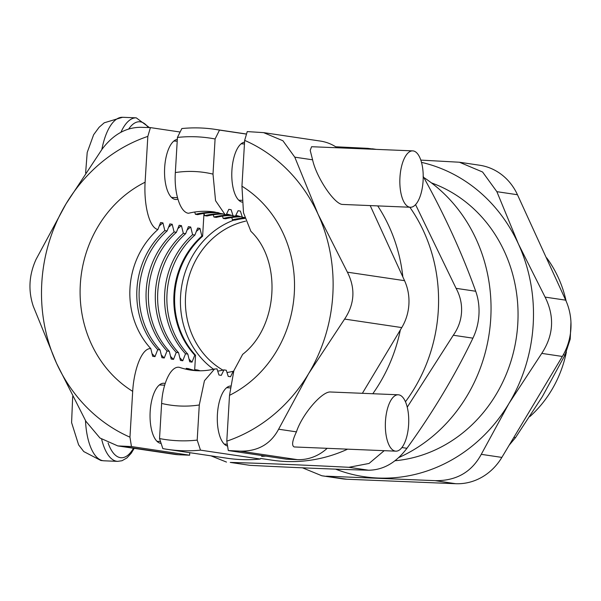 <?xml version="1.0" encoding="UTF-8"?>
<svg xmlns="http://www.w3.org/2000/svg" width="601" height="601" viewBox="0 0 601 601"><rect width="100%" height="100%" fill="white"/><g stroke="black" fill="none" stroke-linecap="round" stroke-linejoin="round"><path stroke-width="0.9" d="M517.461 194.732A56.434 51.348 -81.5 0 0 479.613 165.23L459.434 162.232L482.58 172.006L496.869 191.674L517.461 194.732L565.691 300.162L545.099 297.104C554.731 316.479 553.619 335.245 541.756 353.388L562.348 356.453A56.434 51.348 -81.5 0 0 565.691 300.162M562.348 356.453L501.858 457.406L481.266 454.341L508.957 403.481L541.756 353.388M481.266 454.341C471.56 472.191 456.182 480.958 435.116 480.657L455.708 483.715A56.434 51.348 -81.5 0 0 501.858 457.406M455.708 483.715L346.995 479.237L321.858 475.767L302.476 467.818M321.858 475.774L342.037 478.772A56.434 51.348 -81.5 0 0 346.995 479.237M227.313 372.462A79.941 72.744 98.5 0 1 226.9 372.259M222.933 370.141A79.941 72.744 98.5 0 1 186.393 288.33A79.941 72.744 98.5 0 1 245.599 221.16M402.865 276.986A157.064 142.925 -81.5 0 0 377.728 205.918M261.63 456.347A157.064 142.925 -81.5 0 0 265.815 456.121M372.8 393.738A157.064 142.925 -81.5 0 0 400.349 329.949M234.044 220.041A83.704 76.169 -81.5 0 0 181.277 288.886A83.704 76.169 -81.5 0 0 213.52 369.232M405.442 401.761A157.064 142.925 -81.5 0 0 438.279 310.717A157.064 142.925 -81.5 0 0 409.852 207.24M260.586 458.458L272.245 460.193A157.064 142.925 -81.5 0 0 347.581 449.18M181.848 128.546L177.43 137.434A152.361 138.643 98.5 0 1 215.09 138.981L219.508 130.094A161.767 147.2 -81.5 0 0 214.955 129.335A161.767 147.2 -81.5 0 0 181.848 128.546M219.508 130.094L246.5 134.106M244.547 217.554L242.353 217.231L240.385 211.071L238.071 210.726L235.412 216.195L233.098 215.849L231.122 209.696L228.808 209.351L226.149 214.82L225.007 214.527L215.549 200.681L213.002 174.117L215.09 138.981M242.09 202.131A30.095 12.426 -87.6 0 1 231.843 171.676A30.095 12.426 -87.6 0 1 244.554 142.159M200.494 450.149L197.196 440.112A152.361 138.643 98.5 0 1 159.535 438.565L162.833 448.601A161.767 147.2 -81.5 0 0 167.386 449.353A161.767 147.2 -81.5 0 0 200.494 450.149L260.293 459.036A161.767 147.2 -81.5 0 1 227.186 458.247L167.386 449.353M214.534 368.991C206.624 370.915 198.773 371.298 190.99 370.141A79.941 72.744 -81.5 0 1 179.338 367.316C170.992 365.693 162.638 383.243 161.624 403.429L159.535 438.565M195.528 370.637A79.941 72.744 -81.5 0 1 188.594 368.691L186.28 368.345L185.882 369.172M200.11 370.787A79.941 72.744 -81.5 0 1 197.857 370.066L195.543 369.72L195.137 370.554M423.788 177.498A157.064 142.925 98.5 0 1 490.747 318.515A157.064 142.925 98.5 0 1 398.763 457.564M343.194 469.404A157.064 142.925 98.5 0 1 335.245 469.118M227.569 446.032A30.095 12.426 -87.6 0 1 217.374 415.058A30.095 12.426 -87.6 0 1 230.468 386.022M197.196 440.112L199.284 404.976L204.445 380.733L214.542 369.029L216.999 368.864L218.967 375.024L221.281 375.362L223.94 369.893L226.261 370.239L228.23 376.399L230.544 376.744L233.203 371.275L233.661 371.343M177.43 137.434L175.342 172.562C173.959 192.696 180.097 212.401 188.489 213.272A79.941 72.744 -81.5 0 1 214.497 211.995L225.007 214.542M231.746 217.539L232.474 219.808L234.788 220.154A79.941 72.744 -81.5 0 1 244.78 218.448M222.483 216.157L223.211 218.433L225.525 218.779A79.941 72.744 -81.5 0 1 240.993 216.781M213.227 214.782L213.956 217.059L216.27 217.397A79.941 72.744 -81.5 0 1 231.738 215.406M203.964 213.408L204.693 215.676L207.007 216.022A79.941 72.744 -81.5 0 1 223.422 214.024M194.709 212.033L195.438 214.302L197.752 214.647A79.941 72.744 -81.5 0 1 218.982 212.837M244.645 217.938A79.941 72.744 -81.5 0 0 232.474 219.808M239.867 216.435A79.941 72.744 -81.5 0 0 223.211 218.433M236.456 215.519A79.941 72.744 -81.5 0 0 235.757 215.481M230.604 215.06A79.941 72.744 -81.5 0 0 213.956 217.059M227.193 214.144A79.941 72.744 -81.5 0 0 226.502 214.106M242.353 217.231A79.941 72.744 -81.5 0 0 235.81 215.368M222.317 213.693A79.941 72.744 -81.5 0 0 204.693 215.676M233.098 215.849A79.941 72.744 -81.5 0 0 226.554 213.994M217.87 212.589A79.941 72.744 -81.5 0 0 195.438 214.302M384.197 450.682L369.052 463.454L348.858 467.3L368.481 470.215C383.198 470.08 396.014 462.778 406.937 448.286L401.919 447.542M472.919 338.16C476.413 330.888 478.419 323.098 478.937 314.774C479.41 306.457 478.328 298.614 475.707 291.252L456.084 288.337C460.186 295.917 462.004 303.866 461.538 312.189C461.02 320.506 458.27 328.191 453.297 335.238L472.919 338.16C454.98 375.467 432.983 412.181 406.937 448.286M368.481 470.215C332.999 469.193 293.468 467.563 249.881 465.332L230.258 462.417C265.732 463.439 305.27 465.069 348.858 467.3M230.258 462.417L249.881 465.332M423.096 176.243C444.687 215.181 462.229 253.517 475.707 291.252M226.494 462.079L210.943 455.828M456.084 288.337L415.569 204.64M335.696 146.779L367.804 148.342L375.279 149.333M407.238 407.185L453.297 335.238M186.28 368.345A79.941 72.744 -81.5 0 0 194.386 370.547M217.727 371.133A79.941 72.744 -81.5 0 0 223.94 369.893M195.543 369.72A79.941 72.744 -81.5 0 0 198.961 370.787M226.983 372.515A79.941 72.744 -81.5 0 0 233.203 371.275M509.152 445.221L515.515 437.633L513.855 437.385M563.31 354.785L565 355.033L542.335 396.645L515.515 437.633M565 355.033L570.206 339.137L570.95 322.264M540.945 246.072L558.487 284.416M394.977 460.757A142.955 130.086 -81.5 0 0 517.777 323.916A142.955 130.086 -81.5 0 0 431.42 182.877M459.434 162.232L420.805 160.106M566.397 351.983A112.86 102.696 98.5 0 1 529.804 416.643M546.655 257.821A112.86 102.696 98.5 0 1 566.142 301.169M326.403 476.18L435.116 480.657M545.099 297.104L518.43 244.006L496.869 191.674M335.628 469.148A159.889 145.487 -81.5 0 0 378.202 478.035A159.889 145.487 -81.5 0 0 508.957 403.481A159.889 145.487 -81.5 0 0 518.43 244.006A159.889 145.487 -81.5 0 0 421.489 162.36M409.859 207.21A28.217 11.644 92.4 0 0 410.37 207.262A28.217 11.644 92.4 0 0 423.164 179.549A28.217 11.644 92.4 0 0 412.692 150.874A28.217 11.644 92.4 0 0 399.92 177.971A28.217 11.644 92.4 0 0 409.859 207.21M410.37 207.262L342.352 204.43C334.171 203.987 316.261 177.13 312.595 159.813L310.199 150.355L311.596 146.719L412.692 150.874M337.184 147.771A47.028 42.791 -81.5 0 0 320.401 141.077L263.606 132.633L282.913 140.754L294.783 157.161L312.595 159.813M370.216 205.61L404.556 280.675L347.393 272.178L318.064 214.219A159.889 145.487 -81.5 0 0 244.66 140.379L247.244 131.589L263.606 132.633M395.368 451.118A28.217 11.644 92.4 0 0 395.879 451.163A28.217 11.644 92.4 0 0 408.68 423.457A28.217 11.644 92.4 0 0 398.2 394.782A28.217 11.644 92.4 0 0 385.429 421.872A28.217 11.644 92.4 0 0 395.368 451.118M395.879 451.163L294.235 446.956C291.515 445.739 292.251 440.706 296.436 431.864C302.07 414.382 322.249 390.89 330.678 392.002L398.2 394.782M296.436 431.864L278.616 429.212C270.66 444.139 257.844 451.449 240.16 451.141L297.322 459.637A47.028 42.791 -81.5 0 0 327.154 448.338M278.616 429.212L308.591 373.694L344.606 319.078L401.768 327.583L362.38 393.309M250.842 231.287C282.064 260.766 278.286 326.876 242.654 354.357L233.864 370.682L229.514 395.338L226.795 441.157A159.889 145.487 -81.5 0 0 308.591 373.694A159.889 145.487 -81.5 0 0 318.064 214.219L294.783 157.161M244.66 140.379L241.94 186.197L243.495 212.739L250.865 231.265M226.795 441.157L228.29 450.547L286.437 459.187L297.322 459.637M228.29 450.547L240.16 451.141M401.768 327.583A47.028 42.791 -81.5 0 0 404.556 280.675M347.393 272.178C355.574 288.345 354.643 303.978 344.606 319.078M203.972 213.423L202.62 236.208L201.846 236.095L199.968 228.395L197.654 228.049L194.904 235.059L192.59 234.713L190.712 227.02L188.398 226.675L185.641 233.684L183.328 233.338L181.449 225.645L179.136 225.3L176.386 232.309L174.072 231.963L172.194 224.263L169.88 223.925L167.123 230.934L164.809 230.589L162.931 222.888L160.617 222.543L157.868 229.552C148.71 227.471 143.804 203.183 145.111 182.208L147.831 136.389L150.415 127.607L140.514 127.307C125.789 127.435 112.973 134.744 102.057 149.228L66.035 203.844L36.068 259.362C28.991 274.905 28.059 290.538 33.28 306.27L56.562 363.327L85.89 421.278L99.961 438.016L117.804 445.919L131.461 446.558L129.959 437.167L132.686 391.349C133.873 370.359 141.551 347.941 150.791 348.595L152.669 356.288L154.983 356.633L157.74 349.624L160.054 349.97L161.932 357.67L164.246 358.008L166.995 350.999L169.309 351.345L171.187 359.045L173.501 359.39L176.258 352.381L178.572 352.719L180.45 360.42L182.764 360.765L185.514 353.756L187.828 354.102L189.706 361.794L192.027 362.14L194.777 355.131L195.55 355.244L194.641 370.434M177.888 199.141A30.095 12.426 -87.6 0 1 175.77 199.487A30.095 12.426 -87.6 0 1 175.222 199.434A30.095 12.426 -87.6 0 1 164.576 169.369A30.095 12.426 -87.6 0 1 177.31 139.387M161.121 443.38A30.095 12.426 -87.6 0 1 160.73 443.343A30.095 12.426 -87.6 0 1 150.137 412.151A30.095 12.426 -87.6 0 1 163.757 383.25A30.095 12.426 -87.6 0 1 165.192 383.513M157.868 229.552A79.941 72.744 -81.5 0 0 150.791 348.595M147.831 136.389A159.889 145.487 -81.5 0 0 66.035 203.844A159.889 145.487 -81.5 0 0 56.562 363.327A159.889 145.487 -81.5 0 0 129.959 437.167M150.415 127.607L180.12 132.025M189.758 452.681L189.608 455.205L131.461 446.558M176.386 232.309A79.941 72.744 -81.5 0 0 169.309 351.345M174.072 231.963A79.941 72.744 -81.5 0 0 166.995 350.999M172.194 224.263A85.59 77.882 -81.5 0 0 168.52 227.336M161.263 354.988A85.59 77.882 -81.5 0 0 164.246 358.008M167.123 230.934A79.941 72.744 -81.5 0 0 160.054 349.97M164.809 230.589A79.941 72.744 -81.5 0 0 157.74 349.624M162.931 222.888A85.59 77.882 -81.5 0 0 159.265 225.961M152.008 353.613A85.59 77.882 -81.5 0 0 154.983 356.633M202.62 236.208A79.941 72.744 -81.5 0 0 195.55 355.244M189.608 455.205L178.722 454.754L121.56 446.258M117.804 445.919L174.598 454.364A47.028 42.791 -81.5 0 0 178.722 454.754M181.449 225.645A85.59 77.882 -81.5 0 0 177.783 228.711M170.526 356.363A85.59 77.882 -81.5 0 0 173.501 359.39M183.328 233.338A79.941 72.744 -81.5 0 0 176.258 352.381M185.641 233.684A79.941 72.744 -81.5 0 0 178.572 352.719M190.712 227.02A85.59 77.882 -81.5 0 0 187.039 230.085M179.782 357.738A85.59 77.882 -81.5 0 0 182.764 360.765M192.59 234.713A79.941 72.744 -81.5 0 0 185.514 353.756M194.904 235.059A79.941 72.744 -81.5 0 0 187.828 354.102M199.968 228.395A85.59 77.882 -81.5 0 0 196.302 231.46M189.045 359.12A85.59 77.882 -81.5 0 0 192.027 362.14M201.846 236.095A79.941 72.744 -81.5 0 0 194.777 355.131M161.624 403.429A117.563 106.978 -81.5 0 0 199.284 404.976M213.002 174.117A117.563 106.978 -81.5 0 0 175.342 172.562M128.704 128.997A46.082 19.022 -87.6 0 1 148.252 127.54M85.62 172.953L87.205 152.466L93.628 134.744L99.097 127.292L104.243 122.792L122.566 117.285A49.845 20.577 92.4 0 0 101.847 149.514M149.409 127.577L136.262 117.849A49.845 20.577 92.4 0 0 120.921 132.28M133.475 448.256A46.082 19.022 -87.6 0 1 120.41 457.669A46.082 19.022 -87.6 0 1 108.105 442.982M85.492 420.55A49.845 20.577 92.4 0 0 103.071 460.712A49.845 20.577 92.4 0 0 103.973 460.802L100.923 460.509L83.749 451.561L78.611 444.853L71.594 422.616L72.683 396.495M101.667 439.271A49.845 20.577 92.4 0 0 116.767 461.275A49.845 20.577 92.4 0 0 117.668 461.365L121.988 460.734L126.894 457.947L131.213 453.252L134.203 448.361M229.514 395.338A117.563 106.978 -81.5 0 0 294.302 293.175A117.563 106.978 -81.5 0 0 241.94 186.197M145.111 182.208A117.563 106.978 -81.5 0 0 80.324 284.371A117.563 106.978 -81.5 0 0 132.686 391.349M246.523 134.031L214.955 129.335M376.249 149.379L372.304 148.793M171.525 197.429L177.49 197.676M238.77 200.193L241.963 200.328M173.847 141.047L177.205 141.182M241.091 143.812L244.449 143.955M122.566 117.285L136.262 117.849M157.034 441.337L160.49 441.48M224.278 444.101L227.283 444.229M159.355 384.948L164.674 385.173M226.6 387.72L230.221 387.87M103.973 460.802L117.668 461.365"/></g></svg>
